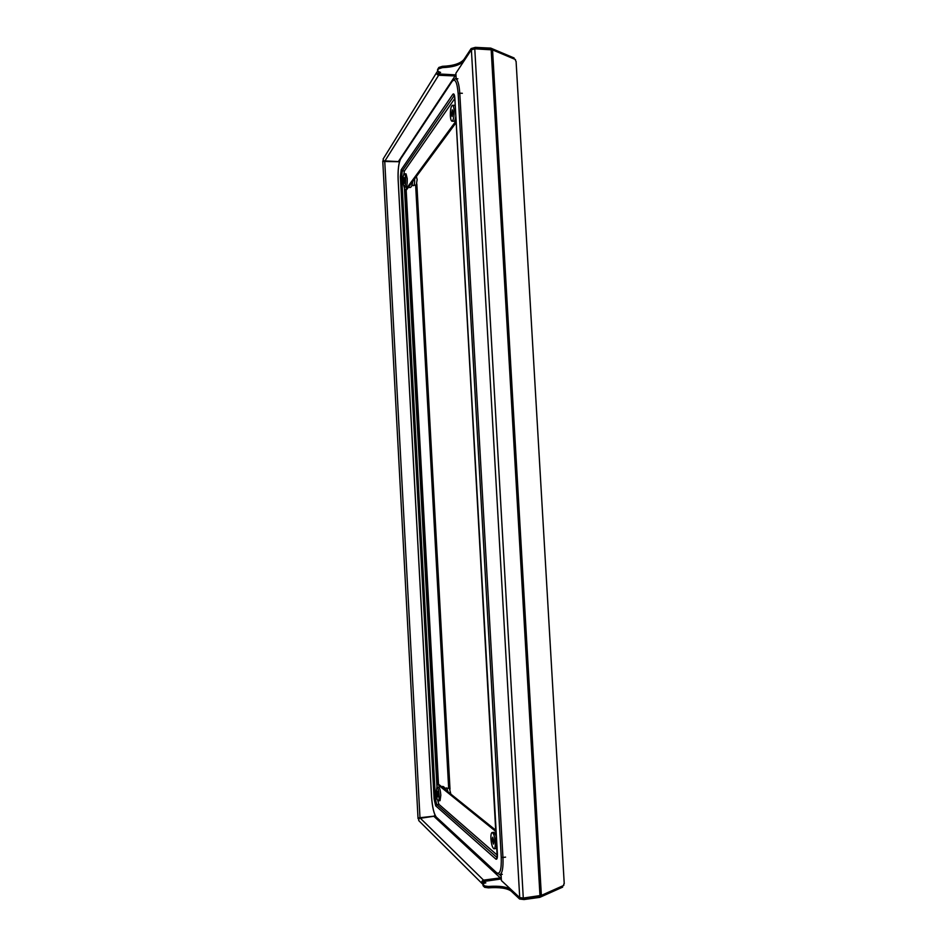 <?xml version="1.0" encoding="UTF-8"?>
<svg xmlns="http://www.w3.org/2000/svg" width="947" height="947" viewBox="0 0 947 947"><rect width="100%" height="100%" fill="white"/><g stroke="black" fill="none" stroke-linecap="round" stroke-linejoin="round"><path stroke-width="1.42" d="M437.573 71.108L437.585 69.533L437.573 71.191L440.592 72.422L437.964 73.523M482.201 883.669L418.704 820.564L418.953 818.48L433.833 816.278L500.288 877.905L483.55 880.13C481.668 880.911 481.265 882.142 482.343 883.811L485.858 882.841L483.006 882.19M398.805 161.712L383.582 161.475L382.766 160.931L383.286 160.493M434.259 816.136L418.811 817.853L418.515 819.06M501.306 878.946L483.621 881.503L483.692 882.876M482.899 884.119L484.556 885.93L488.297 886.463C499.365 885.694 506.953 886.771 511.049 889.695L519.512 897.59L523.963 898.111L524.046 899.543L519.595 899.023L519.512 897.59M483.017 884.403L483.1 885.776L484.639 887.315L484.556 885.93M564.234 883.61L516.079 61.318M515.511 60.726L515.44 59.531L492.547 49.895L474.778 48.818L471.393 49.777L455.874 73.286L456.182 78.719M501.058 874.472L501.401 880.568L519.725 897.638L471.393 49.777M563.714 884.143L563.785 885.398L541.364 895.389L523.277 898.052L519.725 897.638M562.554 885.954L562.625 887.15L539.754 897.365L524.046 899.543M540.145 895.72L539.754 897.365M539.672 895.933L523.963 898.111M511.049 889.695L511.131 891.091L519.595 899.023M511.131 891.091C507.036 888.168 499.448 887.079 488.368 887.848L484.639 887.315M483.1 885.776L482.899 884.19M563.749 884.723L563.95 884.024M500.288 877.905L501.223 877.324M434.981 815.178L433.833 816.278M437.774 783.595L496.039 830.436M436.792 783.796L496.11 831.679M437.384 783.631L405.162 190.963L406.227 190.974L438.461 783.512L436.756 783.133M405.162 190.963L404.606 191.708M455.969 74.884L438.579 73.949L438.508 72.659M436.827 72.244L383.097 159.084L383.653 160.824L398.356 161.594L455.093 75.949L438.65 75.251C436.875 74.766 436.307 73.712 436.934 72.079L437.703 71.475M437.656 70.836L438.875 67.438L442.415 66.314C453.199 65.888 460.384 63.603 463.959 59.448L471.133 48.557L475.358 47.362L475.43 48.711L472.316 49.173M437.585 69.533L438.875 67.438M514.174 58.998L514.114 57.98L490.759 48.119L475.358 47.362M491.197 49.623L490.759 48.119M490.842 49.469L475.43 48.711M463.959 59.448L464.042 60.774L471.215 49.907L471.133 48.557M471.997 49.303L471.215 49.907M464.042 60.774C460.455 64.917 453.27 67.19 442.498 67.616L438.958 68.74M455.093 75.949L456.052 76.411M399.326 162.197L398.356 161.594M405.695 190.974L456.182 122.53M404.57 191.034L456.087 120.908M411.909 185.648L416.289 184.973L417.154 179.528L416.384 176.485M413.626 185.671C414.384 184.961 414.727 182.83 414.644 179.255L414.62 178.876M404.18 187.139L405.932 187.163C406.914 186.239 407.364 183.398 407.246 178.64L406.05 173.869L404.262 173.834C403.268 174.769 402.842 177.61 402.949 182.357L404.156 187.127C405.233 186.642 405.73 183.801 405.636 178.604C405.411 175.455 404.949 173.869 404.262 173.834M403.718 181.279L404.262 183.304L404.854 179.693L404.31 177.669L403.718 181.279M412.134 185.079L412.726 181.445M455.27 106.384L454.453 105.306M454.098 110.586C453.838 107.023 453.246 105.235 452.335 105.247C450.902 106.478 450.239 110.018 450.358 115.842C450.571 118.955 451.068 120.743 451.849 121.18C453.424 120.6 454.169 117.073 454.098 110.586M451.423 114.338L452.121 116.611L453.009 112.113L452.323 109.852L451.423 114.338M451.897 121.192L454.015 121.263C454.809 120.92 455.412 119.227 455.827 116.185M496.11 848.536L496.974 846.961M490.925 838.829C491.434 844.487 492.428 847.814 493.943 848.796C494.985 848.666 495.423 846.559 495.281 842.487C494.665 836.165 493.553 832.851 491.967 832.555C491.126 833.171 490.771 835.254 490.925 838.829M494.014 841.421L492.677 837.195L492.168 839.871L493.517 844.097L494.014 841.421M496.394 836.651L494.18 832.283L492.014 832.543M450.843 794.095L449.411 788.366L444.912 788.082M438.248 800.878C439.006 800.736 439.313 798.901 439.183 795.373C438.745 790.295 437.976 787.608 436.875 787.312L436.105 792.781C436.484 797.41 437.194 800.108 438.248 800.878L440.059 800.665L440.829 795.184C440.45 790.544 439.728 787.857 438.686 787.111L436.898 787.3M438.295 794.628L437.348 791.195L437.928 796.948L438.295 794.628M445.67 789.952L445.208 788.685M448.073 791.87L446.641 787.904M454.394 95.174L454.82 98.464L404.452 170.934L403.777 174.378M437.751 800.44L438.899 804.323L497.4 855.271M436.981 787.277L404.369 187.186M419.995 817.817L384.742 161.369M483.55 880.13L420.018 817.912M450.003 789.159L416.834 183.943M541.364 895.389L492.547 49.895M539.979 895.744L491.162 49.623M523.277 898.052L474.778 48.818M448.665 788.247L415.638 185.139M501.141 876.034L499.649 874.661M438.65 75.251L384.754 161.274M456.123 77.749L455.495 78.696M442.415 66.314L442.498 67.616M488.297 886.463L488.368 887.848M403.209 176.521L400.368 176.781L401.185 169.785L402.309 170.886L401.658 176.485L435.454 799.173L436.733 804.571L497.128 857.615L495.908 859.142C497.033 859.746 497.53 858.018 497.412 853.969L454.868 98.358C454.548 94.57 453.885 93.197 452.879 94.238L401.185 169.785M404.452 170.934L402.309 170.886L454.229 95.576L452.879 94.238M431.572 796.77L431.572 796.877C432.341 807.164 433.915 813.911 436.318 817.107L496.678 872.767C500.063 874.732 501.59 869.571 501.247 857.307L458.159 93.623C457.164 82.152 455.164 78.056 452.157 81.335L400.605 159.013L452.323 80.649M400.605 159.013C398.651 163.026 397.835 169.998 398.166 179.942L398.178 180.072M452.157 81.335L455.341 78.684C457.65 79.311 459.129 84.141 459.78 93.197L462.349 93.303M458.159 93.623L459.78 93.197L502.952 857.473L505.568 857.13M501.247 857.307L502.952 857.473C503.366 867.89 502.289 873.619 499.72 874.649L496.678 872.767M438.899 804.323L436.733 804.571L435.703 805.826L495.908 859.142M436.318 817.107L497.033 873.608M437.112 798.984L434.117 799.079L435.703 805.826M434.117 799.079L400.368 176.781M431.572 796.877L398.166 179.942M564.234 883.669L516.079 61.247M382.766 160.966L418.041 818.575M408.548 187.104C410.738 188.441 412.123 186.583 412.679 181.516M454.501 105.33L452.335 105.247M496.169 848.512L493.943 848.796M445.623 789.905C444.463 786.91 443.16 785.856 441.693 786.744M400.735 158.433C398.616 162.872 397.752 170.058 398.142 180.001L431.548 796.818C432.329 807.507 434.022 814.491 436.614 817.806M457.886 78.79L455.341 78.684M497.246 857.852L454.832 98.5M502.312 874.306L499.72 874.649"/></g></svg>
